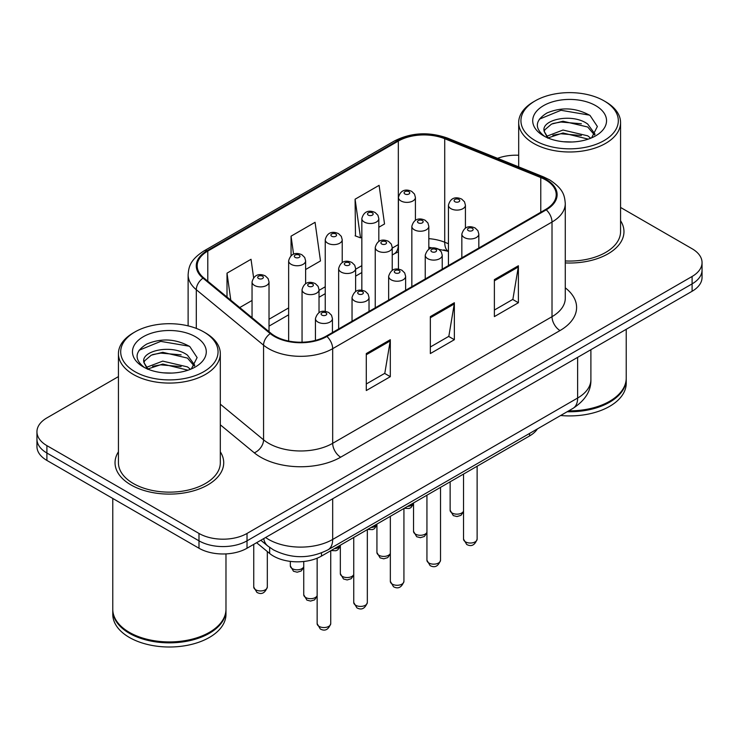 <?xml version="1.0" encoding="UTF-8"?>
<svg xmlns="http://www.w3.org/2000/svg" width="739" height="739" viewBox="0 0 739 739"><rect width="100%" height="100%" fill="white"/><g stroke="black" fill="none" stroke-linecap="round" stroke-linejoin="round"><path stroke-width="1.11" d="M448.444 251.602L445.765 250.521A45.282 26.142 0 0 0 443.88 249.8M537.401 428.916A33.966 19.611 180 0 1 529.586 435.936L321.483 556.088A33.966 19.611 180 0 1 269.652 553.465L256.599 542.703M118.434 451.815A54.344 31.371 0 0 0 115.035 462.734A54.344 31.371 0 0 0 130.951 484.913A54.344 31.371 0 0 0 190.172 491.721A54.344 31.371 0 0 0 223.714 462.734A54.344 31.371 0 0 0 220.314 451.815A54.344 31.371 0 0 1 223.714 462.734A54.344 31.371 0 0 1 190.172 491.721A54.344 31.371 0 0 1 130.951 484.913A54.344 31.371 0 0 1 115.035 462.734A54.344 31.371 0 0 1 118.434 451.815M545.613 179.882A36.229 20.914 180 0 1 556.218 194.671A36.229 20.914 180 0 1 545.613 209.46L326.268 336.097A36.229 20.914 180 0 1 270.982 333.307L203.724 277.855A36.229 20.914 180 0 1 197.174 265.855A36.229 20.914 180 0 1 207.788 251.066L398.33 141.057A36.229 20.914 180 0 1 444.721 138.71L540.772 177.545A36.229 20.914 180 0 1 545.613 179.882M546.25 179.512A37.135 21.44 0 0 0 541.29 177.111L445.248 138.285A37.135 21.44 0 0 0 397.693 140.687L207.142 250.697A37.135 21.44 0 0 0 202.985 278.15L270.243 333.603A37.135 21.44 0 0 0 326.915 336.467L546.25 209.83A37.135 21.44 0 0 0 546.25 179.512M118.434 376.604L46.899 417.904A33.966 19.611 0 0 0 36.95 431.77L36.95 446.559A33.966 19.611 0 0 0 46.899 460.425L198.994 548.236L198.994 540.837A33.966 19.611 0 0 0 247.02 540.837L692.101 283.878A33.966 19.611 0 0 0 702.05 270.012A33.966 19.611 0 0 1 692.101 283.878L247.02 540.837A33.966 19.611 0 0 1 198.994 540.837L46.899 453.025L198.994 540.837L198.994 533.447A33.966 19.611 0 0 0 247.02 533.447L692.101 276.478A33.966 19.611 0 0 0 702.05 262.613A33.966 19.611 0 0 0 692.101 248.747L620.566 207.447M36.95 439.16A33.966 19.611 0 0 0 46.899 453.025A33.966 19.611 0 0 1 36.95 439.16M366.295 353.565L366.295 390.543L390.312 376.678L390.312 339.7L366.295 353.565M366.295 383.984L384.797 373.306L390.22 340.928A9.053 5.228 -120 0 0 390.312 339.7M384.631 373.398L390.312 376.678M494.382 279.619L494.382 316.597L518.39 302.731L518.39 265.754L494.382 279.619M494.382 310.038L512.875 299.36L518.298 266.982A9.053 5.228 -120 0 0 518.39 265.754M512.709 299.452L518.39 302.731M430.338 316.597L430.338 353.565L454.356 339.7L454.356 302.731L430.338 316.597M430.338 347.007L448.832 336.328L454.254 303.96A9.053 5.228 -120 0 0 454.356 302.731M448.675 336.421L454.356 339.7M565.28 262.918A54.344 31.371 0 0 0 623.965 231.649A54.344 31.371 0 0 0 620.566 220.73A54.344 31.371 0 0 1 623.965 231.649A54.344 31.371 0 0 1 565.28 262.918M518.686 155.255A33.966 19.611 0 0 0 497.559 158.331M36.95 431.77A33.966 19.611 0 0 0 46.899 445.635L198.994 533.447M378.821 227.261L384.529 223.972L379.107 185.341L355.089 199.207L355.477 235.953M253.606 277.688L251.029 259.287L227.012 273.153L227.012 297.05M305.623 269.523L320.486 260.941L315.063 222.31L291.055 236.175L291.055 255.694M291.055 236.175L293.577 254.198M355.089 199.207L360.512 237.838L361.842 237.071M360.512 237.838L355.089 235.815M239.75 307.553L252.045 300.459M227.012 273.153L230.799 300.173M198.994 548.236A33.966 19.611 0 0 0 247.02 548.236L692.101 291.268A33.966 19.611 0 0 0 702.05 277.402L702.05 262.613M535.202 140.604A48.682 28.1 0 0 0 604.049 140.604A48.682 28.1 0 0 0 604.049 100.855L605.647 101.779A50.945 29.412 0 0 1 620.566 122.572A50.945 29.412 0 0 1 589.122 149.749A50.945 29.412 0 0 1 533.604 143.375A50.945 29.412 0 0 1 518.686 122.572A50.945 29.412 0 0 1 533.604 101.779L535.202 100.855A48.682 28.1 0 0 0 535.202 140.604M565.28 260.95A50.945 29.412 0 0 0 620.566 231.649L620.566 122.572M568.716 410.838A56.607 32.682 0 0 0 609.647 401.268A56.607 32.682 0 0 0 626.229 378.156L626.229 329.298M568.485 410.967A56.035 32.35 0 0 0 609.25 401.499A56.035 32.35 0 0 0 609.453 401.379M567.164 411.734A56.607 32.682 0 0 0 626.229 379.079A56.607 32.682 0 0 0 626.229 378.617M560.624 415.503A56.607 32.682 0 0 0 626.229 383.245L626.229 379.079M563.441 141.74L572.069 141.99M546.518 136.327L562.998 130.036L587.717 135.819L590.72 138.221M548.033 137.907L562.998 132.974L588.262 139.126M544.033 130.119L544.144 131.339L548.264 138.11M544.08 130.914C541.327 119.524 572.559 112.753 587.717 124.078L595.071 134.23M544.2 131.625L544.902 129.722L551.525 124.078L562.998 121.233L587.717 127.006L594.498 134.997M591.588 137.86L597.371 126.498L590.055 115.478C576.023 107.672 561.668 106.832 546.98 112.984C534.934 120.42 534.177 128.244 544.708 136.438L544.837 136.521M595.726 105.659A36.913 21.311 0 0 0 543.525 105.659A36.913 21.311 0 0 0 543.525 135.8A36.913 21.311 0 0 0 595.726 135.8A36.913 21.311 0 0 0 595.726 105.659M547.664 138.128L544.144 131.339M605.647 101.779L604.049 100.855A48.682 28.1 0 0 0 535.202 100.855M539.313 119.182L560.984 110.287L589.556 115.145M552.855 123.505L560.984 122.027L581.381 123.773M552.855 135.237L560.984 133.768L581.381 135.514M134.951 371.68A48.682 28.1 0 0 0 203.798 371.68A48.682 28.1 0 0 0 203.798 331.94L205.396 332.864A50.945 29.412 0 0 1 220.314 353.658A50.945 29.412 0 0 1 188.87 380.834A50.945 29.412 0 0 1 133.353 374.461A50.945 29.412 0 0 1 118.434 353.658A50.945 29.412 0 0 1 133.353 332.864L134.951 331.94A48.682 28.1 0 0 0 134.951 371.68M118.434 353.658L118.434 462.734A50.945 29.412 0 0 0 133.353 483.528A50.945 29.412 0 0 0 188.87 489.902A50.945 29.412 0 0 0 220.314 462.734L220.314 353.658M209.202 632.464A56.035 32.35 0 0 1 208.998 632.584A56.035 32.35 0 0 1 129.75 632.584L129.353 632.353A56.607 32.682 0 0 0 209.396 632.353A56.607 32.682 0 0 0 225.977 609.241L225.977 553.899M112.771 609.703A56.607 32.682 0 0 0 112.771 610.165A56.607 32.682 0 0 0 129.353 633.277A56.607 32.682 0 0 0 191.031 640.362A56.607 32.682 0 0 0 225.977 610.165A56.607 32.682 0 0 0 225.977 609.703M112.771 610.165L112.771 614.321A56.607 32.682 0 0 0 129.353 637.434A56.607 32.682 0 0 0 191.031 644.519A56.607 32.682 0 0 0 225.977 614.321L225.977 610.165M163.19 372.825L171.817 373.075M146.267 367.403L162.746 361.122L187.475 366.895L190.468 369.297M147.782 368.992L162.746 364.05L188.011 370.202M143.782 361.205L143.893 362.424L148.012 369.195M143.828 361.999C141.075 350.6 172.307 343.838 187.475 355.163L194.819 365.315M143.948 362.701L144.65 360.808L151.283 355.163L162.746 352.309L187.475 358.092L194.246 366.073M191.336 368.937L197.119 357.584L189.803 346.563C175.78 338.748 161.416 337.917 146.728 344.06C134.683 351.505 133.925 359.32 144.456 367.523L144.585 367.606M195.475 336.744A36.913 21.311 0 0 0 143.274 336.744A36.913 21.311 0 0 0 143.274 366.877A36.913 21.311 0 0 0 195.475 366.877A36.913 21.311 0 0 0 195.475 336.744M147.412 369.204L143.893 362.424M112.771 498.455L112.771 609.241A56.607 32.682 0 0 0 129.353 632.353L129.75 632.584M205.396 332.864L203.798 331.94A48.682 28.1 0 0 0 134.951 331.94M139.061 350.268L160.732 341.372L189.304 346.231M152.603 354.581L160.732 353.113L181.129 354.859M152.603 366.322L160.732 364.844L181.129 366.599M529.586 433.423L529.586 435.936M269.652 547.433L269.652 553.465M321.483 552.92L321.483 556.088M565.28 287.841A56.607 32.682 180 0 1 560.023 330.555L340.679 457.182A11.325 6.54 60 0 1 332.679 443.317L552.015 316.689A45.282 26.142 0 0 0 565.28 298.205L565.28 203.548A45.282 26.142 180 0 1 552.015 222.033A11.325 6.54 -120 0 0 546.25 209.83M340.679 457.182A56.607 32.682 180 0 1 260.636 457.182A56.607 32.682 180 0 1 254.29 452.822L220.314 424.814M270.243 333.603A11.325 7.575 129.5 0 0 263.564 345.178L263.564 439.834A45.282 26.142 0 0 0 268.636 443.317A45.282 26.142 0 0 0 332.679 443.317L332.679 348.669A45.282 26.142 180 0 1 263.564 345.178L196.306 289.725A45.282 26.142 180 0 1 188.122 274.732L188.122 325.871M565.28 203.548C564.55 195.77 563.829 189.295 549.668 179.882L543.719 176.99A11.325 5.302 112 0 0 541.29 177.111M543.719 176.99L447.668 138.165C428.916 131.524 411.115 132.493 394.275 141.047A11.325 6.54 60 0 1 397.693 140.687M207.142 250.697A11.325 6.54 -120 0 0 203.724 251.057C189.997 260.063 188.75 266.844 188.122 274.732M202.985 278.15A11.325 7.575 129.5 0 0 196.306 289.725L196.306 328.402M447.668 138.165A11.325 5.302 112 0 0 445.248 138.285M326.915 336.467A11.325 6.54 60 0 1 332.679 348.669L552.015 222.033L552.015 316.689A11.325 6.54 60 0 0 560.023 330.555M247.02 533.447L247.02 548.236M692.101 276.478L692.101 291.268M46.899 445.635L46.899 460.425M220.314 404.178L263.564 439.834A11.325 7.575 -50.5 0 1 254.29 452.822M207.788 251.066L207.788 281.199M540.772 177.545L540.772 212.259M444.721 138.71L444.721 242.235A36.229 20.914 0 0 0 428.823 238.651M448.444 243.741L444.721 242.235A20.378 9.542 -68 0 0 448.444 251.343L428.823 247.223M398.441 244.517A36.229 20.914 0 0 0 398.33 244.581L392.224 248.11M398.33 141.057L398.33 244.581A20.378 11.769 60 0 1 394.109 253.911L392.224 255.001M361.842 265.652L355.625 269.236M325.243 286.778L319.026 290.372M288.644 307.914L269.024 319.239M430.338 317.77L454.254 303.96M494.382 280.792L518.298 266.982M366.295 354.738L390.22 340.928M265.597 537.512A45.282 26.142 0 0 0 268.636 539.452A45.282 26.142 0 0 0 332.679 539.452L577.63 398.035A45.282 26.142 0 0 0 590.895 379.541C591.228 390.783 585.242 400.399 572.937 408.399L327.987 549.816A22.641 13.071 60 0 0 332.679 539.452L332.679 498.779M577.63 357.362L577.63 398.035A22.641 13.071 60 0 1 572.937 408.399M263.758 538.574A22.641 15.14 129.5 0 0 267.703 545.936L260.83 540.264M477.126 539.101C474.891 545.216 471.408 546.999 466.697 544.467L463.538 539.101A6.79 3.926 0 0 0 465.524 541.881A6.79 3.926 0 0 0 472.932 542.731A6.79 3.926 0 0 0 477.126 539.101L477.126 466.226M464.332 237.533A8.489 4.905 180 0 1 461.838 234.069C464.009 227.104 468.452 225.081 475.159 228.009L477.902 230.697L478.826 234.069A8.489 4.905 180 0 1 473.579 238.595A8.489 4.905 180 0 1 464.332 237.533M472.332 228.296A2.827 1.635 0 0 0 468.332 228.296A2.827 1.635 0 0 0 468.332 230.605A2.827 1.635 0 0 0 472.332 230.605A2.827 1.635 0 0 0 472.332 228.296M463.538 511.721L460.951 515.36L456.951 516.552L453.303 515.6L450.134 510.233A6.79 3.926 0 0 0 452.129 513.014A6.79 3.926 0 0 0 458.78 514.011A6.79 3.926 0 0 0 463.538 511.148M465.422 228.055L465.422 205.202A8.489 4.905 180 0 1 460.185 209.728A8.489 4.905 180 0 1 450.929 208.666A8.489 4.905 180 0 1 448.444 205.202L448.444 265.569M454.928 201.738A2.827 1.635 0 0 0 458.928 201.738A2.827 1.635 0 0 0 458.928 199.428A2.827 1.635 0 0 0 454.928 199.428A2.827 1.635 0 0 0 454.928 201.738M407.531 506.409A6.79 3.926 0 0 0 413.535 503.407M415.42 220.324L415.42 197.47A8.489 4.905 180 0 1 410.182 201.996A8.489 4.905 180 0 1 400.926 200.934A8.489 4.905 180 0 1 398.441 197.47L398.441 269.116M404.926 193.997A2.827 1.635 0 0 0 408.935 193.997A2.827 1.635 0 0 0 408.935 191.687A2.827 1.635 0 0 0 404.926 191.687A2.827 1.635 0 0 0 404.926 193.997M440.527 560.236C438.292 566.342 434.809 568.134 430.098 565.594L426.939 560.236A6.79 3.926 0 0 0 428.925 563.007A6.79 3.926 0 0 0 436.333 563.857A6.79 3.926 0 0 0 440.527 560.236L440.527 487.352M427.724 258.668A8.489 4.905 180 0 1 425.239 255.204C427.41 248.23 431.853 246.216 438.56 249.145L441.303 251.833L442.227 255.204A8.489 4.905 180 0 1 436.98 259.731A8.489 4.905 180 0 1 427.724 258.668M435.733 249.422A2.827 1.635 0 0 0 431.733 249.422A2.827 1.635 0 0 0 431.733 251.731A2.827 1.635 0 0 0 435.733 251.731A2.827 1.635 0 0 0 435.733 249.422M403.928 581.362C401.693 587.477 398.21 589.26 393.499 586.729L390.34 581.362A6.79 3.926 0 0 0 392.326 584.133A6.79 3.926 0 0 0 399.734 584.983A6.79 3.926 0 0 0 403.928 581.362L403.928 508.487M391.125 279.795A8.489 4.905 180 0 1 388.64 276.331C390.811 269.365 395.254 267.342 401.961 270.271L404.704 272.959L405.628 276.331A8.489 4.905 180 0 1 400.381 280.857A8.489 4.905 180 0 1 391.125 279.795M399.134 270.557A2.827 1.635 0 0 0 395.134 270.557A2.827 1.635 0 0 0 395.134 272.867A2.827 1.635 0 0 0 399.134 272.867A2.827 1.635 0 0 0 399.134 270.557M367.329 602.497C365.094 608.603 361.611 610.396 356.9 607.855L353.741 602.497A6.79 3.926 0 0 0 355.727 605.269A6.79 3.926 0 0 0 363.135 606.119A6.79 3.926 0 0 0 367.329 602.497L367.329 529.614M354.526 300.93A8.489 4.905 180 0 1 352.041 297.457C354.212 290.492 358.655 288.478 365.362 291.406L368.105 294.085L369.029 297.457A8.489 4.905 180 0 1 363.782 301.992A8.489 4.905 180 0 1 354.526 300.93M362.535 291.683A2.827 1.635 0 0 0 358.535 291.683A2.827 1.635 0 0 0 358.535 293.993A2.827 1.635 0 0 0 362.535 293.993A2.827 1.635 0 0 0 362.535 291.683M330.73 623.624C328.495 629.73 325.012 631.522 320.301 628.991L317.142 623.624A6.79 3.926 0 0 0 319.128 626.395A6.79 3.926 0 0 0 326.536 627.245A6.79 3.926 0 0 0 330.73 623.624L330.73 550.749M317.927 322.056A8.489 4.905 180 0 1 315.442 318.592C317.613 311.627 322.056 309.604 328.763 312.532L331.506 315.22L332.43 318.592A8.489 4.905 180 0 1 327.183 323.119A8.489 4.905 180 0 1 317.927 322.056M325.936 312.809A2.827 1.635 0 0 0 321.936 312.809A2.827 1.635 0 0 0 321.936 315.128A2.827 1.635 0 0 0 325.936 315.128A2.827 1.635 0 0 0 325.936 312.809M426.939 532.847L424.352 536.486L420.352 537.678L416.704 536.736L413.535 531.369A6.79 3.926 0 0 0 415.53 534.14A6.79 3.926 0 0 0 422.181 535.138A6.79 3.926 0 0 0 426.939 532.274M428.823 249.191L428.823 226.337A8.489 4.905 180 0 1 423.586 230.864A8.489 4.905 180 0 1 414.33 229.801A8.489 4.905 180 0 1 411.845 226.337L411.845 286.695M418.329 222.864A2.827 1.635 0 0 0 422.329 222.864A2.827 1.635 0 0 0 422.329 220.555A2.827 1.635 0 0 0 418.329 220.555A2.827 1.635 0 0 0 418.329 222.864M390.34 553.982L387.753 557.622L383.753 558.813L380.105 557.862L376.936 552.495A6.79 3.926 0 0 0 378.931 555.266A6.79 3.926 0 0 0 385.582 556.273A6.79 3.926 0 0 0 390.34 553.409M392.224 270.317L392.224 247.463A8.489 4.905 180 0 1 386.987 251.99A8.489 4.905 180 0 1 377.731 250.927A8.489 4.905 180 0 1 375.246 247.463L375.246 307.821M381.73 243.999A2.827 1.635 0 0 0 385.73 243.999A2.827 1.635 0 0 0 385.73 241.69A2.827 1.635 0 0 0 381.73 241.69A2.827 1.635 0 0 0 381.73 243.999M353.741 575.108L351.154 578.748L347.154 579.939L343.506 578.988L340.337 573.63A6.79 3.926 0 0 0 342.333 576.402A6.79 3.926 0 0 0 348.984 577.399A6.79 3.926 0 0 0 353.741 574.536M355.625 291.452L355.625 268.59A8.489 4.905 180 0 1 350.388 273.125A8.489 4.905 180 0 1 341.132 272.063A8.489 4.905 180 0 1 338.647 268.59L338.647 328.957M345.131 265.125A2.827 1.635 0 0 0 349.131 265.125A2.827 1.635 0 0 0 349.131 262.816A2.827 1.635 0 0 0 345.131 262.816A2.827 1.635 0 0 0 345.131 265.125M370.932 527.535A6.79 3.926 0 0 0 376.936 524.542M378.821 241.45L378.821 218.596A8.489 4.905 180 0 1 373.583 223.123A8.489 4.905 180 0 1 364.327 222.06A8.489 4.905 180 0 1 361.842 218.596L361.842 290.251M368.327 215.132A2.827 1.635 0 0 0 372.336 215.132A2.827 1.635 0 0 0 372.336 212.823A2.827 1.635 0 0 0 368.327 212.823A2.827 1.635 0 0 0 368.327 215.132M334.333 548.671A6.79 3.926 0 0 0 340.337 545.668M342.222 262.585L342.222 239.722A8.489 4.905 180 0 1 336.984 244.258A8.489 4.905 180 0 1 327.728 243.196A8.489 4.905 180 0 1 325.243 239.722L325.243 311.378M331.728 236.258A2.827 1.635 0 0 0 335.737 236.258A2.827 1.635 0 0 0 335.737 233.949A2.827 1.635 0 0 0 331.728 233.949A2.827 1.635 0 0 0 331.728 236.258M303.738 567.376L301.152 571.016L297.152 572.208L293.503 571.256L290.344 565.889A6.79 3.926 0 0 0 292.33 568.66A6.79 3.926 0 0 0 298.981 569.667A6.79 3.926 0 0 0 303.738 566.795M305.623 283.711L305.623 260.858A8.489 4.905 180 0 1 300.385 265.384A8.489 4.905 180 0 1 291.129 264.322A8.489 4.905 180 0 1 288.644 260.858L288.644 341.039M295.129 257.394A2.827 1.635 0 0 0 299.138 257.394A2.827 1.635 0 0 0 299.138 255.075A2.827 1.635 0 0 0 295.129 255.075A2.827 1.635 0 0 0 295.129 257.394M255.731 589.796A6.79 3.926 0 0 0 263.139 590.646A6.79 3.926 0 0 0 267.324 587.025C265.089 593.131 261.615 594.923 256.904 592.382L253.745 587.025A6.79 3.926 0 0 0 255.731 589.796M269.024 331.691L269.024 281.984A8.489 4.905 180 0 1 263.786 286.52A8.489 4.905 180 0 1 254.53 285.457A8.489 4.905 180 0 1 252.045 281.984L252.045 317.687M258.53 278.52A2.827 1.635 0 0 0 262.539 278.52A2.827 1.635 0 0 0 262.539 276.21A2.827 1.635 0 0 0 258.53 276.21A2.827 1.635 0 0 0 258.53 278.52M317.142 596.244L314.555 599.883L310.556 601.075L306.907 600.123L303.738 594.756A6.79 3.926 0 0 0 305.734 597.528A6.79 3.926 0 0 0 312.385 598.535A6.79 3.926 0 0 0 317.142 595.662M319.026 312.579L319.026 289.725A8.489 4.905 180 0 1 313.789 294.251A8.489 4.905 180 0 1 304.533 293.189A8.489 4.905 180 0 1 302.048 289.725L302.048 342.203M308.532 286.261A2.827 1.635 0 0 0 312.532 286.261A2.827 1.635 0 0 0 312.532 283.942A2.827 1.635 0 0 0 308.532 283.942A2.827 1.635 0 0 0 308.532 286.261M394.275 141.047L203.724 251.057M398.441 251.777L394.109 253.911M361.842 272.543L355.625 276.127M325.243 293.669L319.026 297.263M288.644 314.805L269.024 326.13M327.987 549.816C309.77 558.97 291.545 558.97 273.328 549.816L267.703 545.936M590.895 379.541L590.895 349.704M463.538 539.101L463.538 474.069M461.838 257.828L461.838 234.069M478.826 248.027L478.826 234.069M465.422 205.202L464.508 201.83L461.764 199.142C458.272 197.47 450.956 195.724 448.444 205.202M450.134 510.233L450.134 481.81M413.535 503.98L410.949 507.619L409.138 508.487L404.233 508.312M415.42 197.47L414.505 194.098L411.762 191.41C408.279 189.729 400.963 187.992 398.441 197.47M426.939 560.236L426.939 495.195M425.239 278.954L425.239 255.204M442.227 269.153L442.227 255.204M390.34 581.362L390.34 516.33M388.64 300.089L388.64 276.331M405.628 290.288L405.628 276.331M353.741 602.497L353.741 537.456M352.041 321.216L352.041 297.457M369.029 311.415L369.029 297.457M317.142 623.624L317.142 558.204M315.442 340.402L315.442 318.592M332.43 332.541L332.43 318.592M428.823 226.337L427.909 222.966L425.165 220.277C421.673 218.596 414.357 216.86 411.845 226.337M413.535 531.369L413.535 502.936M392.224 247.463L391.31 244.092L388.566 241.404C385.074 239.732 377.758 237.986 375.246 247.463M376.936 552.495L376.936 524.062M355.625 268.59L354.711 265.218L351.967 262.539C348.475 260.858 341.159 259.121 338.647 268.59M340.337 573.63L340.337 545.197M376.936 525.115L374.35 528.755L372.539 529.614L367.634 529.438M378.821 218.596L377.906 215.225L375.163 212.536C371.68 210.864 364.364 209.119 361.842 218.596M340.337 546.241L337.751 549.881L335.94 550.749L331.035 550.573M342.222 239.722L341.307 236.351L338.564 233.672C335.081 231.991 327.765 230.254 325.243 239.722M305.623 260.858L304.708 257.486L301.965 254.798C298.482 253.126 291.166 251.38 288.644 260.858M290.344 565.889L290.344 561.391M267.324 587.025L267.324 551.553M269.024 281.984L268.109 278.612L265.366 275.933C261.883 274.252 254.567 272.515 252.045 281.984M253.745 587.025L253.745 544.357M518.686 166.866L518.686 122.572M319.026 289.725L318.112 286.353L315.368 283.665C311.876 281.993 304.56 280.247 302.048 289.725M303.738 594.756L303.738 561.492"/></g></svg>

